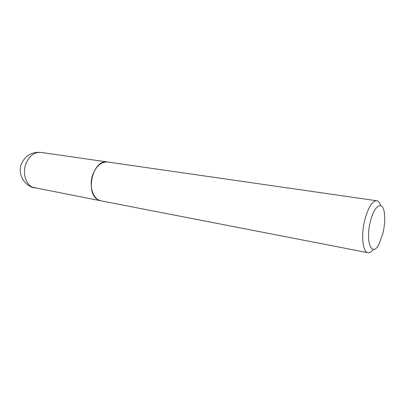 <?xml version="1.0" encoding="UTF-8"?>
<svg xmlns="http://www.w3.org/2000/svg" width="405" height="405" viewBox="0 0 405 405"><rect width="100%" height="100%" fill="white"/><g stroke="black" fill="none" stroke-linecap="round" stroke-linejoin="round"><path stroke-width="0.61" d="M107.705 162.02L107.649 162.01C92.669 158.593 84.367 194.597 98.941 200.156L101.139 200.87M380.791 205.679C379.814 202.697 378.457 201.057 376.716 200.753L107.765 162.025C101.128 161.671 96.076 166.06 92.598 175.188C88.7 186.482 93.327 199.756 101.194 200.88L367.937 252.7C369.679 252.988 371.501 251.885 373.405 249.389M376.716 200.753C372.23 200.9 368.277 207.223 364.844 219.728C360.885 235.199 362.662 252.254 367.937 252.7M382.958 233.083C384.659 225.696 385.14 219.044 384.401 213.116C382.958 200.247 374.291 204.753 370.378 221.586C365.001 242.438 372.235 258.511 379.257 243.552L382.958 233.083M92.583 175.223L91.414 180.519L91.257 185.885M107.649 162.01L41.021 152.417C34.202 151.986 29.099 155.93 25.712 164.248C22.371 173.456 25.895 184.579 32.795 187.328L101.078 200.855M41.021 152.417C31.711 151.708 25.145 155.606 21.323 164.116C17.38 174.125 24.427 186.275 35.002 188.021"/></g></svg>
